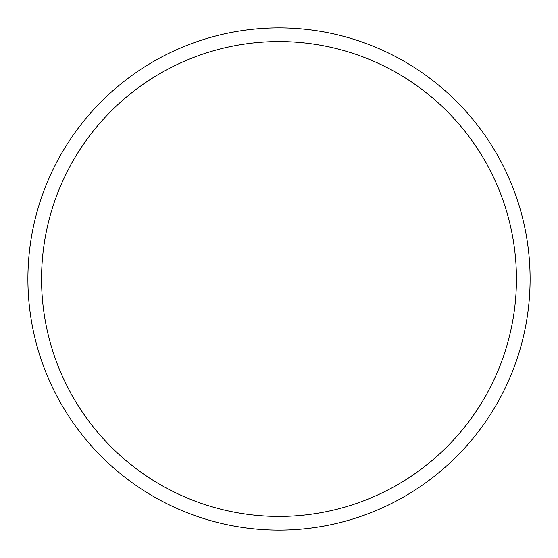 <?xml version="1.0" encoding="UTF-8"?>
<svg xmlns="http://www.w3.org/2000/svg" width="558" height="558" viewBox="0 0 558 558"><rect width="100%" height="100%" fill="white"/><g stroke="black" fill="none" stroke-linecap="round" stroke-linejoin="round"><path stroke-width="0.84" d="M516.436 279A237.436 237.436 0 0 0 279 41.564A237.436 237.436 0 0 0 41.564 279A237.436 237.436 0 0 0 279 516.436A237.436 237.436 0 0 0 516.436 279M27.9 279A251.1 251.1 0 0 1 279 27.9A251.1 251.1 0 0 1 530.1 279A251.1 251.1 0 0 1 279 530.1A251.1 251.1 0 0 1 27.9 279"/></g></svg>
